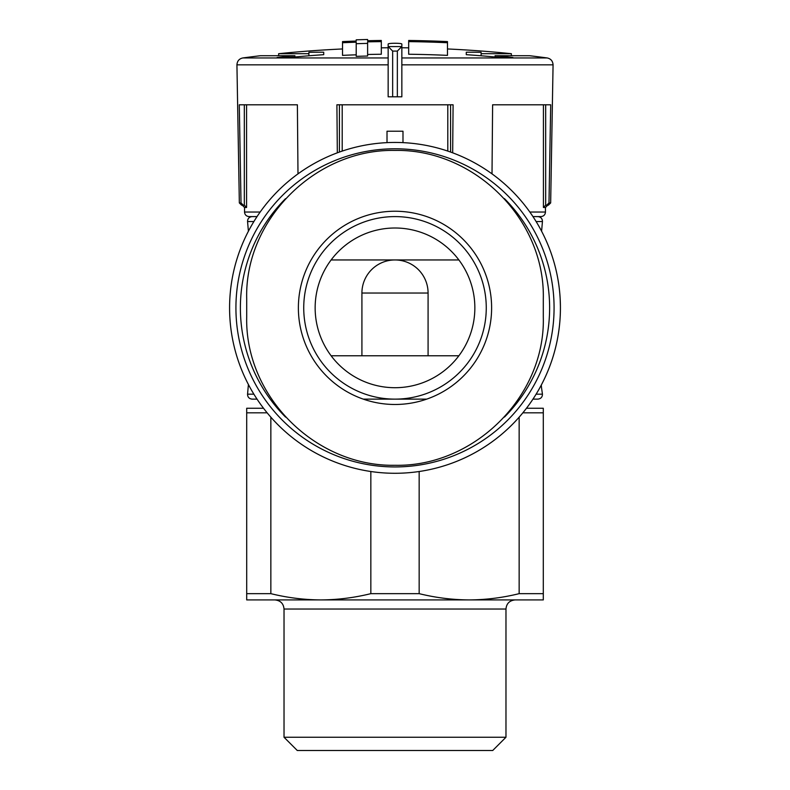 <?xml version="1.0" encoding="UTF-8"?>
<svg xmlns="http://www.w3.org/2000/svg" width="790" height="790" viewBox="0 0 790 790"><rect width="100%" height="100%" fill="white"/><g stroke="black" fill="none" stroke-linecap="round" stroke-linejoin="round"><path stroke-width="1.19" d="M361.919 293.031L428.081 293.031A33.081 33.081 0 0 0 395 259.95A33.081 33.081 0 0 0 361.919 293.031L361.919 355.776M428.081 293.031L428.081 355.776M331.119 355.776L458.881 355.776M458.881 259.95L331.119 259.95L458.881 259.95M560.199 299.301L560.406 306.155A165.416 165.416 0 0 1 385.569 473.013A165.416 165.416 0 0 1 229.584 307.863A165.416 165.416 0 0 1 477.713 164.606A165.416 165.416 0 0 1 477.713 451.12A165.416 165.416 0 0 1 229.584 307.863A165.416 165.416 0 0 1 387.011 142.635L387.011 131.219L402.989 131.219L402.989 142.635A165.416 165.416 0 0 1 560.199 299.301M426.719 399.128L363.281 399.128M257.036 399.128L252.109 399.128L257.036 399.128M532.964 399.128L537.891 399.128L532.964 399.128M388.157 44.072L388.157 96.805L401.843 96.805L401.843 44.072C401.853 42.986 388.157 42.986 388.157 44.072M388.157 46.492L392.65 51.083L392.65 96.805M392.65 51.083L397.35 51.083L401.843 46.492M447.476 41.593A1148.176 1148.176 0 0 0 408.687 40.478L408.687 54.243A1134.42 1134.42 0 0 1 447.476 55.369L447.476 41.593M408.687 41.623A1147.041 1147.041 0 0 1 447.476 42.739M342.524 42.739A1147.041 1147.041 0 0 1 356.211 42.196L356.211 43.717A1145.51 1145.51 0 0 1 367.617 43.391L367.617 41.86A1147.041 1147.041 0 0 1 381.313 41.623L381.313 40.478A1148.176 1148.176 0 0 0 367.617 40.725L367.617 39.5A1149.401 1149.401 0 0 0 356.211 39.826L356.211 41.05A1148.176 1148.176 0 0 0 342.524 41.593L342.524 55.369A1134.42 1134.42 0 0 1 356.211 54.816M356.211 43.717L356.211 56.357A1132.88 1132.88 0 0 1 367.617 56.031L367.617 41.86M367.617 54.49A1134.42 1134.42 0 0 1 381.313 54.243L381.313 41.623M308.89 55.784L308.89 52.328A1136.376 759.467 90 0 1 323.722 52.219L323.722 54.678A1136.504 1134.736 90 0 0 289.792 57.492A1131.112 755.951 -90 0 0 277.083 57.522A1137.699 1135.931 -90 0 1 294.927 55.725L260.384 55.725A1140.819 1140.819 0 0 0 242.856 57.947C239.173 58.717 237.197 61.018 236.931 64.849L388.157 64.849M401.843 57.947L547.144 57.947A1140.819 1140.819 0 0 0 529.616 55.725L495.073 55.725A1137.699 1135.931 90 0 1 512.917 57.522A1131.112 755.951 90 0 0 500.208 57.492A1136.504 1134.736 -90 0 0 466.278 54.678L466.278 52.219A1136.376 759.467 -90 0 1 481.11 52.328L481.11 53.7L511.367 53.7A1140.819 1140.819 0 0 0 447.476 48.96M308.89 53.7L278.633 53.7A1140.819 1140.819 0 0 1 342.524 48.96M297.988 173.869L297.386 104.794L239.291 104.794L241.019 202.941L239.34 202.941L236.931 64.849M452.67 152.826L453.095 104.794L336.905 104.794L337.33 152.826M547.144 57.947C550.827 58.717 552.803 61.018 553.069 64.849L550.66 202.941L548.981 202.941L550.709 104.794L492.614 104.794L492.012 173.869M541.288 385.086L541.496 387.495L541.288 385.086M536.124 394.171L542.444 394.171L541.496 387.495M241.019 202.941L243.32 205.183L241.622 205.183L239.34 202.941M550.66 202.941L548.379 205.183L546.68 205.183L548.981 202.941M243.32 205.183L244.327 205.212L244.327 104.794M547.746 205.183L545.465 207.474L543.421 207.474L545.673 205.212L546.68 205.183M242.254 205.183L244.535 207.474L246.579 207.474L244.327 205.212M526.476 408.252L543.303 408.252L543.303 412.815L522.862 412.815M263.524 408.252L246.697 408.252L246.697 599.916L320.849 599.916C304.101 599.817 287.442 597.734 270.851 593.655L246.697 593.655M267.139 412.815L246.697 412.815M270.851 417.189L270.851 593.655M543.303 412.815L543.303 593.655L519.149 593.655C502.578 597.744 485.909 599.827 469.151 599.916L274.89 599.916C280.49 600.499 283.531 603.55 284.025 609.041L284.025 737.248L505.975 737.248L505.975 609.041L284.025 609.041M519.149 417.189L519.149 593.655M419.164 471.502L419.164 593.655L370.836 593.655C354.266 597.744 337.606 599.827 320.849 599.916M370.836 471.502L370.836 593.655M543.303 593.655L543.303 599.916L469.151 599.916C452.413 599.817 435.744 597.734 419.164 593.655M505.975 609.041C506.469 603.55 509.511 600.499 515.11 599.916L469.151 599.916M505.975 737.248L492.723 750.5L297.277 750.5L284.025 737.248M257.036 216.598L249.097 216.598C246.302 216.302 244.781 214.781 244.535 212.036L260.167 212.036M545.465 207.474L545.465 212.036C545.219 214.781 543.698 216.302 540.903 216.598L532.964 216.598M246.697 316.988L246.697 298.738C244.554 219.205 315.99 148.797 394.901 150.426C474.089 148.915 545.12 218.84 543.303 298.738L543.303 316.988C545.446 396.521 474.01 466.93 395.099 465.29C315.911 466.811 244.88 396.886 246.697 316.988M395 228.004A79.859 79.859 0 0 1 464.155 347.788A79.859 79.859 0 0 1 325.845 347.788A79.859 79.859 0 0 1 395 228.004M395 216.598A91.265 91.265 0 0 1 474.04 353.495A91.265 91.265 0 0 1 315.96 353.495A91.265 91.265 0 0 1 395 216.598A91.265 91.265 0 0 1 474.04 353.495A91.265 91.265 0 0 1 315.96 353.495A91.265 91.265 0 0 1 395 216.598A91.265 91.265 0 0 1 474.04 353.495A91.265 91.265 0 0 1 315.96 353.495A91.265 91.265 0 0 1 395 216.598M495.073 56.998L495.073 55.725M294.927 56.998L294.927 55.725M323.722 54.678L323.722 52.219M481.11 55.784L481.11 53.7M466.278 54.678L466.278 52.219M559.34 326.685A165.416 165.416 0 0 1 385.569 473.013A165.416 165.416 0 0 1 229.584 307.863A165.416 165.416 0 0 1 387.011 142.635M402.989 142.635A165.416 165.416 0 0 1 559.705 292.458M229.584 307.863A165.416 165.416 0 0 1 477.713 164.606A165.416 165.416 0 0 1 477.713 451.12A165.416 165.416 0 0 1 229.584 307.863M397.35 51.083L397.35 96.805M388.157 57.947L242.856 57.947M553.069 64.849L401.843 64.849M253.876 221.556L247.556 221.556C247.606 218.613 249.127 216.954 252.109 216.598M541.594 231.223L542.444 221.556L536.124 221.556M253.876 394.171L247.556 394.171C247.606 397.113 249.127 398.772 252.109 399.128M545.465 212.036L529.833 212.036M543.421 207.474L543.421 104.794M447.802 151.097L447.802 104.794M342.198 151.097L342.198 104.794M246.579 207.474L246.579 104.794M339.424 152.055L339.424 104.794M450.577 152.055L450.577 104.794M545.673 205.212L545.673 104.794M401.814 46.57L388.186 46.57M285.585 417.11A154.623 154.623 0 0 1 285.536 198.665M504.415 198.606A154.623 154.623 0 0 1 504.464 417.061M235.924 307.863A159.076 159.076 0 0 1 474.533 170.097A159.076 159.076 0 0 1 474.533 445.629A159.076 159.076 0 0 1 235.924 307.863M395 211.236A96.617 96.617 0 0 1 491.597 309.838A96.617 96.617 0 0 1 391.04 404.401A96.617 96.617 0 0 1 298.561 301.928A96.617 96.617 0 0 1 395 211.236M388.157 47.775A1140.819 1140.819 0 0 0 381.313 47.834M408.687 47.834A1140.819 1140.819 0 0 0 401.843 47.775M542.444 221.556C542.394 218.613 540.874 216.954 537.891 216.598M248.406 231.223L247.556 221.556M248.406 384.503L247.556 394.171M542.444 394.171C542.394 397.113 540.874 398.772 537.891 399.128M244.535 207.474L244.535 212.036M511.367 55.725L511.367 53.7M278.633 55.725L278.633 53.7"/></g></svg>
